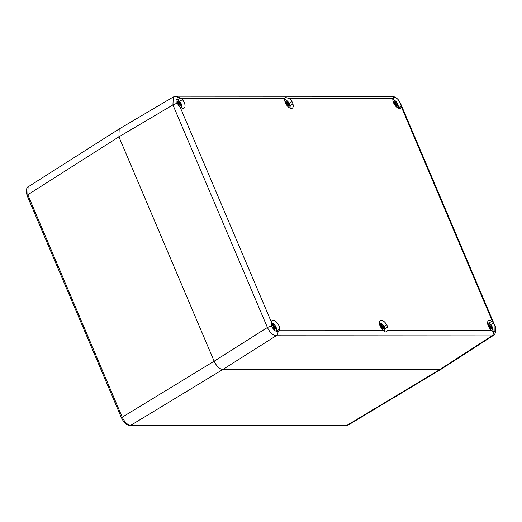 <?xml version="1.0" encoding="UTF-8"?>
<svg xmlns="http://www.w3.org/2000/svg" width="522" height="522" viewBox="0 0 522 522"><rect width="100%" height="100%" fill="white"/><g stroke="black" fill="none" stroke-linecap="round" stroke-linejoin="round"><path stroke-width="0.78" d="M178.106 104.831L178.491 103.017A9.102 7.634 53 0 0 178.367 102.86A9.135 6.753 14.4 0 0 176.958 102.025A3.315 1.651 -121.7 0 1 176.997 101.62A3.315 1.651 -121.7 0 1 177.108 101.281A9.135 7.23 -171.5 0 1 178.524 102.084A9.109 5.266 167.7 0 1 178.674 102.136L178.915 100.7A5.194 2.584 58.3 0 0 178.772 100.576L178.772 100.576A5.194 2.584 58.3 0 0 176.149 99.571M176.168 99.356L178.772 100.576A9.135 9.135 0 0 1 178.915 100.7L179.333 101.098A8.045 5.024 174.4 0 1 179.594 101.359A8.045 5.024 174.4 0 1 180.592 103.956L179.268 103.349L179.431 102.527L178.407 103.434M181.832 108.041L181.8 105.483A5.194 2.584 -121.7 0 1 181.708 107.982M178.276 102.801L178.674 102.136M179.268 101.04L178.948 102.612L178.589 102.273M178.948 102.612L179.431 102.527M178.635 105.424L180.416 104.837A8.045 5.024 174.4 0 1 179.503 106.358M179.516 104.955L178.805 105.601M180.906 105.464L181.428 105.379A9.135 7.23 -171.5 0 0 180.684 104.132A9.102 8.111 -128 0 0 180.592 103.956M181.428 105.379A3.315 1.651 -121.7 0 1 181.278 106.129A9.135 6.753 14.4 0 0 180.527 104.909A9.102 4.522 -8.3 0 0 180.416 104.837M177.865 102.527L178.524 102.084M178.315 103.878L179.268 103.349M178.119 104.772L179.751 103.806M178.85 105.307L180.684 104.132M286.356 104.589L286.676 103.075A9.102 7.634 53 0 0 286.552 102.919A9.135 6.753 14.4 0 0 285.136 102.084A3.315 1.651 -121.7 0 1 285.182 101.679A3.315 1.651 -121.7 0 1 285.293 101.34A9.135 7.23 -171.5 0 1 286.708 102.142A9.109 5.266 167.7 0 1 286.859 102.195L287.1 100.759A5.194 2.584 58.3 0 0 286.95 100.635L286.95 100.635A5.194 2.584 58.3 0 0 284.673 99.598M287.093 100.766L287.518 101.157A8.045 5.024 174.4 0 1 287.779 101.418A8.045 5.024 174.4 0 1 288.777 104.015L287.446 103.408L287.615 102.593L286.591 103.493M290.017 108.1L289.984 105.542A5.194 2.584 -121.7 0 1 289.893 108.041M287.1 100.759L287.093 100.759A9.135 9.135 0 0 0 286.95 100.635L284.673 99.461M286.461 102.86L286.859 102.195M287.446 101.105L287.126 102.671L286.774 102.338M287.126 102.671L287.615 102.593M286.937 105.424L288.594 104.902A8.045 5.024 174.4 0 1 287.733 106.364M287.7 105.013L287.015 105.529M289.09 105.529L289.612 105.444A9.135 7.23 -171.5 0 0 288.868 104.198A9.102 8.111 -128 0 0 288.777 104.015M289.612 105.444A3.315 1.651 -121.7 0 1 289.456 106.188A9.135 6.753 14.4 0 0 288.712 104.974A9.102 4.522 -8.3 0 0 288.594 104.902M286.043 102.593L286.708 102.142M286.493 103.943L287.446 103.408M286.454 104.739L287.935 103.865M287.035 105.372L288.868 104.198M394.541 104.648L394.86 103.134A9.102 7.634 53 0 0 394.73 102.978A9.135 6.753 14.4 0 0 393.32 102.149A3.315 1.651 -121.7 0 1 393.36 101.738A3.315 1.651 -121.7 0 1 393.471 101.398A9.135 7.23 -171.5 0 1 394.893 102.201A9.109 5.266 167.7 0 1 395.037 102.26L395.278 100.824A5.194 2.584 58.3 0 0 395.134 100.694L395.134 100.694A5.194 2.584 58.3 0 0 392.798 99.663A6.427 3.204 -121.7 0 1 392.916 98.619L394.201 97.36C396.557 97.555 398.651 99.545 400.498 103.33L401.392 106.938A6.427 3.204 -121.7 0 1 401.15 107.61L401.098 107.558A6.342 3.158 -121.7 0 1 400.472 108.243A6.342 3.158 -121.7 0 1 393.588 102.847A6.342 3.158 -121.7 0 1 392.851 99.735L392.798 99.676M392.798 99.513L395.134 100.694A9.135 9.135 0 0 1 395.278 100.824L395.696 101.216A8.045 5.024 174.4 0 1 395.957 101.477A8.045 5.024 174.4 0 1 396.961 104.074L395.63 103.473L395.8 102.651L394.769 103.552M398.195 108.165L398.169 105.601A5.194 2.584 -121.7 0 1 398.077 108.106M394.645 102.919L395.037 102.26M395.63 101.164L395.311 102.736L394.952 102.397M395.311 102.736L395.8 102.651M395.115 105.483L396.779 104.961A8.045 5.024 174.4 0 1 395.911 106.429M395.878 105.072L395.2 105.588M397.275 105.588L397.79 105.503A9.135 7.23 -171.5 0 0 397.053 104.256A9.102 8.111 -128 0 0 396.961 104.074M397.79 105.503A3.315 1.651 -121.7 0 1 397.64 106.247A9.135 6.753 14.4 0 0 396.89 105.033A9.102 4.522 -8.3 0 0 396.779 104.961M394.227 102.651L394.893 102.201M394.678 104.002L395.63 103.473M394.639 104.805L396.113 103.924M395.213 105.431L397.053 104.256M489.264 327.803L489.584 326.289A9.102 7.634 53 0 0 489.453 326.133A9.135 6.753 14.4 0 0 488.044 325.304A3.315 1.651 -121.7 0 1 488.083 324.893A3.315 1.651 -121.7 0 1 488.194 324.553A9.135 7.23 -171.5 0 1 489.616 325.356A9.109 5.266 167.7 0 1 489.76 325.415L490.001 323.973A5.194 2.584 58.3 0 0 489.858 323.849L489.858 323.849A5.194 2.584 58.3 0 0 487.574 322.811M487.581 322.681L489.858 323.849A9.135 9.135 0 0 1 490.001 323.973L490.419 324.371A8.045 5.024 174.4 0 1 490.68 324.632A8.045 5.024 174.4 0 1 491.685 327.229L490.354 326.622L490.523 325.806L489.492 326.707M492.879 331.45L492.885 328.756A5.194 2.584 -121.7 0 1 492.735 331.366M489.643 325.878L489.76 325.415M490.354 324.319L490.034 325.885L489.675 325.552M490.034 325.885L490.523 325.806M489.838 328.638L491.502 328.116A8.045 5.024 174.4 0 1 490.608 329.617M490.602 328.227L489.923 328.743M491.998 328.743L492.514 328.658A9.135 7.23 -171.5 0 0 491.776 327.411A9.102 8.111 -128 0 0 491.685 327.229M492.514 328.658A3.315 1.651 -121.7 0 1 492.363 329.402A9.135 6.753 14.4 0 0 491.613 328.188A9.102 4.522 -8.3 0 0 491.502 328.116M488.951 325.806L489.616 325.356M489.401 327.157L490.354 326.622M489.362 327.953L490.837 327.079M489.936 328.586L491.776 327.411M381.08 327.744L381.399 326.23A9.102 7.634 53 0 0 381.275 326.074A9.135 6.753 14.4 0 0 379.859 325.239A3.315 1.651 -121.7 0 1 379.905 324.834A3.315 1.651 -121.7 0 1 380.016 324.495A9.135 7.23 -171.5 0 1 381.432 325.297A9.109 5.266 167.7 0 1 381.582 325.35L381.823 323.914A5.194 2.584 58.3 0 0 381.673 323.79L381.673 323.79A5.194 2.584 58.3 0 0 379.396 322.753M381.817 323.921L382.241 324.312A8.045 5.024 174.4 0 1 382.502 324.573A8.045 5.024 174.4 0 1 383.5 327.17L382.169 326.563L382.339 325.741L381.314 326.648M384.694 331.392L384.707 328.697A5.194 2.584 -121.7 0 1 384.557 331.307M381.823 323.914L381.817 323.914A9.135 9.135 0 0 0 381.673 323.79L379.396 322.616M381.465 325.819L381.582 325.35M382.169 324.253L381.85 325.826L381.497 325.487M381.85 325.826L382.339 325.741M381.66 328.573L383.318 328.051A8.045 5.024 174.4 0 1 382.456 329.519M382.424 328.168L381.739 328.684M383.814 328.684L384.336 328.592A9.135 7.23 -171.5 0 0 383.592 327.346A9.102 8.111 -128 0 0 383.5 327.17M384.336 328.592A3.315 1.651 -121.7 0 1 384.179 329.343A9.135 6.753 14.4 0 0 383.435 328.123A9.102 4.522 -8.3 0 0 383.318 328.051M380.766 325.741L381.432 325.297M381.217 327.092L382.169 326.563M381.177 327.894L382.659 327.02M381.758 328.521L383.592 327.346M272.778 328.234L273.215 326.172A9.102 7.634 53 0 0 273.091 326.015A9.135 6.753 14.4 0 0 271.681 325.18A3.315 1.651 -121.7 0 1 271.721 324.775A3.315 1.651 -121.7 0 1 271.832 324.436A9.135 7.23 -171.5 0 1 273.247 325.239A9.109 5.266 167.7 0 1 273.397 325.291L273.639 323.855A5.194 2.584 58.3 0 0 273.495 323.731L273.495 323.731A5.194 2.584 58.3 0 0 271.094 322.694M271.114 322.537L273.495 323.731A9.135 9.135 0 0 1 273.639 323.855L274.057 324.253A8.045 5.024 174.4 0 1 274.318 324.514A8.045 5.024 174.4 0 1 275.316 327.111L273.991 326.504L274.154 325.682L273.13 326.589M276.471 331.457L276.523 328.632A5.194 2.584 -121.7 0 1 276.282 331.385M273.28 325.754L273.397 325.291M273.991 324.195L273.665 325.767L273.313 325.428M273.665 325.767L274.154 325.682M273.117 328.71L275.14 327.992A8.045 5.024 174.4 0 1 274.004 329.747M274.239 328.103L273.45 329.134M275.629 328.619L276.151 328.534A9.135 7.23 -171.5 0 0 275.407 327.287A9.102 8.111 -128 0 0 275.316 327.111M276.151 328.534A3.315 1.651 -121.7 0 1 276.001 329.284A9.135 6.753 14.4 0 0 275.251 328.064A9.102 4.522 -8.3 0 0 275.14 327.992M273.156 328.762L273.574 328.534M272.588 325.682L273.247 325.239M273.039 327.033L273.991 326.504M272.843 327.927L274.474 326.961M273.574 328.462L275.407 327.287M345.818 425.802L347.92 425.234L345.818 425.802L130.2 425.678C124.027 424.301 123.636 421.339 121.509 417.965L27.098 195.548L26.1 191.339C26.661 188.266 27.327 186.778 28.103 186.869L27.816 194.758L118.912 136.842L214.15 361.198L118.912 136.842L119.199 128.941M119.264 128.908L173.304 96.975L172.939 104.915L267.414 327.49L214.15 361.198C216.578 366.287 219.488 369.047 222.868 369.485C219.488 369.047 216.578 366.287 214.15 361.198L122.233 417.182C124.66 422.239 127.57 424.999 130.95 425.463L346.569 425.587L439.707 369.602L222.868 369.485L130.2 425.678M441.24 369.139L439.707 369.602L441.064 369.256L442.075 368.075M490.223 329.114A6.342 3.158 -121.7 0 1 488.311 325.996A6.342 3.158 -121.7 0 1 488.527 320.606A6.342 3.158 -121.7 0 1 491.822 321.291L491.828 321.239A6.427 3.204 -121.7 0 1 492.637 321.911L494.973 325.904L494.908 331.574L493.701 331.764L491.228 330.224A6.427 3.204 -121.7 0 1 490.21 329.167L490.223 329.114M380.081 325.937A6.427 3.204 -121.7 0 1 379.67 324.808L379.722 324.808A6.342 3.158 58.3 0 1 380.342 320.541A6.342 3.158 58.3 0 1 386.678 324.815L386.724 324.815A6.427 3.204 -121.7 0 1 387.683 327.072L387.637 327.072A6.342 3.158 58.3 0 1 387.826 330.165L386.861 331.431L383.115 330.165A6.342 3.158 58.3 0 1 380.682 327.066L380.629 327.066A6.427 3.204 -121.7 0 1 380.081 325.937M277.704 331.672L279.427 330.609L277.985 331.64C275.492 331.627 273.378 329.767 271.629 326.074L271.244 321.787A6.427 3.204 -121.7 0 1 271.479 321.115L271.538 321.167A6.342 3.158 -121.7 0 1 272.158 320.482A6.342 3.158 -121.7 0 1 276.901 322.498A6.342 3.158 -121.7 0 1 279.779 328.997L279.838 329.049A6.427 3.204 -121.7 0 1 279.714 330.106L279.427 330.609M179.079 105.875L176.906 102.919L177.154 97.51L178.491 97.242L181.408 98.501A6.427 3.204 -121.7 0 1 182.426 99.558L182.413 99.617A6.342 3.158 -121.7 0 1 184.109 108.126A6.342 3.158 -121.7 0 1 180.814 107.434L180.801 107.493A6.427 3.204 -121.7 0 1 179.992 106.814L179.079 105.875M285.358 102.782A6.427 3.204 -121.7 0 1 284.947 101.653L284.999 101.653A6.342 3.158 58.3 0 1 284.81 98.56L285.462 97.483L289.514 98.56A6.342 3.158 58.3 0 1 291.955 101.66L292.007 101.66A6.427 3.204 -121.7 0 1 292.959 103.917L292.914 103.917A6.342 3.158 58.3 0 1 292.294 108.184A6.342 3.158 58.3 0 1 285.958 103.917L285.906 103.917A6.427 3.204 -121.7 0 1 285.358 102.782M399.584 108.491L401.098 107.558M393.647 97.549L394.201 97.36L391.905 96.322L176.188 96.198L173.304 96.975M398.253 107.917L401.366 105.999M289.175 103.382L291.955 101.66M290.023 105.705L292.914 103.917M493.701 331.764C493.766 333.584 493.146 334.961 491.848 335.894L439.707 369.602L222.868 369.485L276.138 335.77L491.848 335.894L493.277 335.496C493.903 335.307 494.66 334.341 495.541 332.599C495.952 328.769 495.776 326.563 495.026 325.989L495.045 326.08M181.8 105.483A9.135 9.135 0 0 0 179.594 101.359L182.413 99.617M177.741 99.865L180.703 98.032M276.614 330.955L279.779 328.997M271.518 325.78L267.414 327.49C269.874 332.527 272.784 335.287 276.138 335.77C277.443 334.843 278.056 333.467 277.985 331.64M384.747 328.86L387.637 327.072M383.892 326.531L386.678 324.815M488.827 323.144L491.822 321.291M492.885 328.756A9.135 9.135 0 0 0 490.68 324.632L493.447 322.922M276.588 331.059L279.838 329.049M398.234 108.021L401.411 106.057M121.88 418.096L122.233 417.182L27.816 194.758L27.47 195.678M492.637 321.911L401.392 106.938M494.973 325.904L400.57 103.519M400.498 103.33L397.992 99.428L395.852 97.588C393.738 96.531 392.427 96.107 391.905 96.322M392.916 98.619L289.514 98.56M284.81 98.56L181.408 98.501M179.992 106.814L271.244 321.787M279.714 330.106L383.115 330.165M387.826 330.165L491.228 330.224M178.491 97.242L176.188 96.198M118.912 136.842L172.939 104.915L177.036 103.206M289.984 105.542A9.135 9.135 0 0 0 287.779 101.418M398.169 105.601A9.135 9.135 0 0 0 395.957 101.477M384.707 328.697A9.135 9.135 0 0 0 382.502 324.573M276.523 328.632A9.135 9.135 0 0 0 274.318 324.514M119.088 129.019L28.103 186.869M440.927 369.335L347.92 425.234M441.129 369.211L493.277 335.496"/></g></svg>
